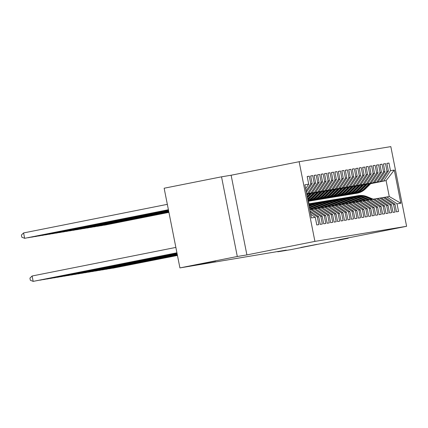 <?xml version="1.0" encoding="UTF-8"?>
<svg xmlns="http://www.w3.org/2000/svg" width="428" height="428" viewBox="0 0 428 428"><rect width="100%" height="100%" fill="white"/><g stroke="black" fill="none" stroke-linecap="round" stroke-linejoin="round"><path stroke-width="0.64" d="M215.648 261.043L199.646 264.135L215.648 261.043M316.891 244.372L300.895 247.47L316.891 244.372M221.527 176.818L237.305 256.495L246.903 254.911L231.125 175.234L221.527 176.818L164.143 188.229L179.921 267.907L286.236 250.113L277.735 251.803L290.799 249.652L348.183 238.241L348.125 237.925M231.125 175.234L299.14 161.709L390.823 146.617L406.6 226.294L314.917 241.387L299.14 161.709M370.664 183.666L386.104 180.595L394.284 170.06L390.475 170.686L388.961 163.047L386.88 163.389L388.394 171.029L387.008 171.259L385.494 163.614L383.418 163.956L384.927 171.601L383.541 171.831L382.027 164.186L379.952 164.529L381.466 172.174L380.08 172.398L378.566 164.753L376.485 165.096L377.999 172.741L376.613 172.971L375.099 165.326L373.023 165.668L374.532 173.313L373.146 173.543L371.632 165.898L369.557 166.241L371.071 173.886L369.685 174.11L368.171 166.465L366.09 166.808L367.604 174.453L366.218 174.683L364.704 167.038L362.628 167.38L364.137 175.025L362.751 175.25L361.237 167.61L359.162 167.947L360.676 175.592L359.29 175.822L357.776 168.177L355.695 168.52L357.209 176.165L355.823 176.395L354.309 168.75L352.233 169.092L353.742 176.737L352.356 176.962L350.842 169.317L348.767 169.659L350.281 177.304L348.895 177.534L347.381 169.889L345.3 170.232L346.814 177.877L345.428 178.107L343.914 170.462L341.838 170.804L343.347 178.449L341.961 178.674L340.447 171.029L338.371 171.371L339.885 179.016L338.5 179.246L336.986 171.601L334.905 171.944L336.419 179.589L335.033 179.814L333.519 172.168L331.443 172.511L332.952 180.156L331.566 180.386L330.052 172.741L327.976 173.083L329.49 180.728L328.105 180.958L326.591 173.313L324.51 173.656L326.024 181.301L324.638 181.526L323.124 173.88L321.048 174.223L322.557 181.868L321.171 182.098L319.657 174.453L317.581 174.795L319.095 182.44L317.71 182.67L316.196 175.025L314.115 175.368L315.629 183.007L314.243 183.238L312.729 175.592L310.653 175.935L312.162 183.58L310.776 183.81L309.262 176.165L307.186 176.507L308.7 184.152L305.672 188.743M394.284 170.06L400.854 203.225L397.04 203.851L386.832 196.928L384.836 197.324M308.7 184.152L304.886 184.778L311.456 217.943L315.265 217.312L316.779 224.957L318.86 224.614L317.346 216.969L318.732 216.745L320.246 224.39L322.321 224.047L320.807 216.402L322.193 216.172L323.707 223.817L325.788 223.475L324.274 215.83L325.66 215.605L327.174 223.245L329.255 222.902L327.741 215.263L329.127 215.033L330.641 222.678L332.716 222.335L331.202 214.69L332.588 214.46L334.102 222.105L336.183 221.763L334.669 214.118L336.055 213.893L337.569 221.538L339.65 221.196L338.136 213.551L339.522 213.321L341.036 220.966L343.112 220.623L341.598 212.978L342.983 212.748L344.497 220.393L346.578 220.051L345.064 212.406L346.45 212.181L347.964 219.826L350.045 219.484L348.531 211.839L349.917 211.609L351.431 219.254L353.507 218.911L351.993 211.266L353.378 211.041L354.892 218.681L356.973 218.339L355.459 210.699L356.845 210.469L358.359 218.114L360.44 217.772L358.926 210.127L360.312 209.897L361.826 217.542L363.902 217.199L362.388 209.554L363.773 209.329L365.287 216.975L367.368 216.632L365.854 208.987L367.24 208.757L368.754 216.402L370.835 216.06L369.321 208.415L370.707 208.185L372.221 215.83L374.297 215.487L372.783 207.842L374.168 207.617L375.682 215.263L377.764 214.92L376.249 207.275L377.635 207.045L379.149 214.69L381.23 214.348L379.716 206.703L381.102 206.478L382.616 214.118L384.692 213.781L383.178 206.136L384.563 205.905L386.077 213.551L388.159 213.208L386.645 205.563L388.03 205.333L389.544 212.978L391.625 212.636L390.111 204.991L391.497 204.766L393.011 212.411L395.087 212.069L393.573 204.424L394.958 204.193L396.472 211.839L398.554 211.496L397.04 203.851M310.776 183.81L306.1 190.904M312.162 183.58L306.384 192.343M315.265 217.312L310.717 214.23M306.657 193.702L308.834 193.317L306.662 193.745M314.243 183.238L307.448 193.542M315.629 183.007L308.834 193.317M317.346 216.969L310.316 212.208M318.732 216.745L310.054 210.854M306.678 193.814L312.301 192.744L306.683 193.863M317.71 182.67L310.91 192.975M319.095 182.44L312.301 192.744M320.807 216.402L310.605 209.479L309.808 209.634M310.605 209.479L311.991 209.249L322.193 216.172M306.699 193.927L315.762 192.172L306.71 193.975M321.171 182.098L314.377 192.402M322.557 181.868L315.762 192.172M324.274 215.83L314.066 208.907L312.071 209.303M314.066 208.907L315.452 208.682L325.66 215.605M306.721 194.044L319.229 191.605L306.732 194.087M324.638 181.526L317.844 191.83M326.024 181.301L319.229 191.605M327.741 215.263L317.533 208.34L315.532 208.736M317.533 208.34L318.919 208.11L329.127 215.033M308.401 193.831L322.696 191.032L308.342 193.889M328.105 180.958L321.305 191.263M329.49 180.728L322.696 191.032M331.202 214.69L321 207.767L318.999 208.163M321 207.767L322.386 207.537L332.588 214.46M311.862 193.258L326.157 190.46L311.803 193.317M331.566 180.386L324.772 190.69M332.952 180.156L326.157 190.46M334.669 214.118L324.461 207.195L322.466 207.596M324.461 207.195L325.847 206.97L336.055 213.893M315.329 192.686L329.624 189.893L315.27 192.744M335.033 179.814L328.239 190.118M336.419 179.589L329.624 189.893M338.136 213.551L327.928 206.628L325.927 207.024M327.928 206.628L329.314 206.398L339.522 213.321M318.796 192.119L333.091 189.32L318.737 192.177M338.5 179.246L331.7 189.551M339.885 179.016L333.091 189.32M341.598 212.978L331.395 206.055L329.394 206.451M331.395 206.055L332.781 205.825L342.983 212.748M322.257 191.546L336.552 188.753L322.198 191.605M341.961 178.674L335.167 188.978M343.347 178.449L336.552 188.753M345.064 212.406L334.856 205.483L332.861 205.884M334.856 205.483L336.242 205.258L346.45 212.181M325.724 190.974L340.019 188.181L325.665 191.038M345.428 178.107L338.634 188.411M346.814 177.877L340.019 188.181M348.531 211.839L338.323 204.916L336.322 205.312M338.323 204.916L339.709 204.686L349.917 211.609M329.191 190.406L343.486 187.608L329.132 190.465M348.895 177.534L342.095 187.839M350.281 177.304L343.486 187.608M351.993 211.266L341.79 204.343L339.789 204.739M341.79 204.343L343.176 204.119L353.378 211.041M332.652 189.834L346.948 187.041L332.593 189.893M352.356 176.962L345.562 187.266M353.742 176.737L346.948 187.041M355.459 210.699L345.252 203.776L343.256 204.172M345.252 203.776L346.637 203.546L356.845 210.469M336.119 189.267L350.414 186.469L336.06 189.326M355.823 176.395L349.029 186.699M357.209 176.165L350.414 186.469M358.926 210.127L348.718 203.204L346.717 203.6M348.718 203.204L350.104 202.974L360.312 209.897M339.586 188.695L353.881 185.896L339.527 188.753M359.29 175.822L352.49 186.126M360.676 175.592L353.881 185.896M362.388 209.554L352.185 202.631L350.184 203.032M352.185 202.631L353.571 202.407L363.773 209.329M343.047 188.122L357.343 185.329L342.989 188.181M362.751 175.25L355.957 185.559M364.137 175.025L357.343 185.329M365.854 208.987L355.647 202.064L353.651 202.46M355.647 202.064L357.032 201.834L367.24 208.757M346.514 187.555L360.809 184.757L346.455 187.614M366.218 174.683L359.424 184.987M367.604 174.453L360.809 184.757M369.321 208.415L359.113 201.492L357.113 201.888M359.113 201.492L360.499 201.262L370.707 208.185M349.981 186.983L364.271 184.19L349.922 187.041M369.685 174.11L362.885 184.415M371.071 173.886L364.271 184.19M372.783 207.842L362.58 200.919L360.579 201.321M362.58 200.919L363.966 200.695L374.168 207.617M353.442 186.415L367.738 183.617L353.384 186.474M373.146 173.543L366.352 183.847M374.532 173.313L367.738 183.617M376.249 207.275L366.042 200.352L364.046 200.748M366.042 200.352L367.427 200.122L377.635 207.045M356.909 185.843L371.204 183.045L356.85 185.902M376.613 172.971L369.819 183.275M377.999 172.741L371.204 183.045M379.716 206.703L369.508 199.78L367.508 200.181M369.508 199.78L370.894 199.555L381.102 206.478M360.376 185.271L374.666 182.478L360.317 185.329M380.08 172.398L373.28 182.703M381.466 172.174L374.666 182.478M383.178 206.136L372.975 199.213L370.974 199.609M372.975 199.213L374.361 198.983L384.563 205.905M363.837 184.703L378.133 181.905L363.779 184.762M383.541 171.831L376.747 182.135M384.927 171.601L378.133 181.905M386.645 205.563L376.437 198.64L374.441 199.036M376.437 198.64L377.822 198.41L388.03 205.333M367.304 184.131L381.599 181.338L367.245 184.19M387.008 171.259L380.214 181.563M388.394 171.029L381.599 181.338M390.111 204.991L379.904 198.068L377.903 198.469M379.904 198.068L381.289 197.843L391.497 204.766M370.771 183.559L386.104 180.595L389.261 196.527L386.832 196.928M390.475 170.686L383.675 180.996M393.573 204.424L383.37 197.501L381.369 197.897M383.37 197.501L384.756 197.271L394.958 204.193M237.305 256.495L179.921 267.907M406.6 226.294L338.585 239.819L348.183 238.241M246.903 254.911L314.917 241.387M277.681 251.52L277.735 251.803M308.963 203.792L308.449 201.224M400.854 203.225L389.261 196.527M388.961 163.047L386.896 163.453M385.494 163.614L383.429 164.026M382.027 164.186L379.962 164.598M378.566 164.753L376.501 165.165M375.099 165.326L373.034 165.738M371.632 165.898L369.567 166.305M368.171 166.465L366.106 166.877M364.704 167.038L362.639 167.45M361.237 167.61L359.172 168.017M357.776 168.177L355.711 168.589M354.309 168.75L352.244 169.162M350.842 169.317L348.777 169.729M347.381 169.889L345.316 170.301M343.914 170.462L341.849 170.868M340.447 171.029L338.382 171.441M336.986 171.601L334.921 172.013M333.519 172.168L331.454 172.58M330.052 172.741L327.987 173.153M326.591 173.313L324.526 173.725M323.124 173.88L321.059 174.292M319.657 174.453L317.592 174.865M316.196 175.025L314.131 175.432M312.729 175.592L310.664 176.004M309.262 176.165L307.197 176.577M373.179 199.175L367.165 196.703A16.794 16.58 -99.3 0 0 358.247 195.682L357.589 195.789A16.794 16.58 -99.3 0 0 357.38 195.821M371.531 199.496L365.432 196.987A16.794 16.58 -99.3 0 0 355.652 196.131M372.542 199.298L366.507 196.81A16.794 16.58 -99.3 0 0 357.589 195.789M112.853 268.179L177.449 255.42M112.725 268.206L177.454 255.452M356.513 195.965L357.171 195.858A16.794 16.58 80.7 0 1 366.09 196.88L372.151 199.373M369.054 183.831L363.848 189.005A16.794 16.58 80.7 0 1 354.063 193.691M370.862 183.473L365.582 188.721A16.794 16.58 80.7 0 1 356.663 193.29L356.005 193.397A16.794 16.58 -99.3 0 0 364.924 188.828L370.172 183.607M369.739 183.692L364.512 188.898A16.794 16.58 80.7 0 1 355.593 193.467L354.93 193.574M168.921 212.352L104.346 225.198L168.926 212.379M369.712 199.748L363.698 197.271A16.794 16.58 -99.3 0 0 354.78 196.249L354.122 196.356A16.794 16.58 -99.3 0 0 353.913 196.393M368.064 200.069L361.965 197.559A16.794 16.58 -99.3 0 0 352.185 196.703M369.08 199.865L363.04 197.383A16.794 16.58 -99.3 0 0 354.122 196.356M109.391 268.747L177.422 255.307M109.258 268.773L177.427 255.334M353.046 196.538L353.705 196.425A16.794 16.58 80.7 0 1 362.623 197.447L368.685 199.946M366.245 200.32L360.232 197.843A16.794 16.58 -99.3 0 0 351.313 196.821L350.655 196.928A16.794 16.58 -99.3 0 0 350.446 196.966M364.597 200.641L358.504 198.127A16.794 16.58 -99.3 0 0 348.718 197.271M365.614 200.438L359.574 197.95A16.794 16.58 -99.3 0 0 350.655 196.928M105.925 269.319L177.401 255.195M105.791 269.346L177.406 255.222M349.58 197.105L350.238 196.998A16.794 16.58 80.7 0 1 359.162 198.02L365.223 200.513M365.587 184.404L360.387 189.572A16.794 16.58 80.7 0 1 350.596 194.264M367.395 184.04L362.12 189.288A16.794 16.58 80.7 0 1 353.202 193.857L352.544 193.97A16.794 16.58 -99.3 0 0 361.462 189.395L366.705 184.179M366.272 184.265L361.045 189.465A16.794 16.58 80.7 0 1 352.126 194.039L351.468 194.146M168.894 212.24L100.88 225.765L168.9 212.267M362.12 184.971L356.92 190.144A16.794 16.58 80.7 0 1 347.135 194.836M363.928 184.612L358.653 189.861A16.794 16.58 80.7 0 1 349.735 194.43L349.077 194.537A16.794 16.58 -99.3 0 0 357.995 189.968L363.244 184.752M362.81 184.837L357.578 190.037A16.794 16.58 80.7 0 1 348.66 194.606L348.001 194.713M168.873 212.122L97.413 226.337L168.878 212.154M362.784 200.887L356.77 198.415A16.794 16.58 -99.3 0 0 347.852 197.388L347.194 197.501A16.794 16.58 -99.3 0 0 346.985 197.533M361.136 201.208L355.037 198.699A16.794 16.58 -99.3 0 0 345.257 197.843M362.147 201.005L356.112 198.522A16.794 16.58 -99.3 0 0 347.194 197.501M102.458 269.891L177.379 255.077M102.329 269.918L177.385 255.109M346.118 197.677L346.776 197.57A16.794 16.58 80.7 0 1 355.695 198.592L361.756 201.085M359.317 201.46L353.303 198.983A16.794 16.58 -99.3 0 0 344.385 197.961L343.727 198.068A16.794 16.58 -99.3 0 0 343.518 198.105M357.669 201.781L351.57 199.271A16.794 16.58 -99.3 0 0 341.79 198.41M358.685 201.577L352.645 199.095A16.794 16.58 -99.3 0 0 343.727 198.068M98.996 270.459L177.358 254.965M98.863 270.485L177.363 254.992M342.651 198.244L343.31 198.137A16.794 16.58 80.7 0 1 352.228 199.159L358.29 201.658M358.659 185.543L353.453 190.717A16.794 16.58 80.7 0 1 343.668 195.403M360.467 185.185L355.187 190.428A16.794 16.58 80.7 0 1 346.268 195.002L345.61 195.109A16.794 16.58 -99.3 0 0 354.528 190.54L359.777 185.319M359.343 185.404L354.117 190.604A16.794 16.58 80.7 0 1 345.198 195.179L344.535 195.286M168.851 212.01L93.951 226.904L168.857 212.037M355.192 186.11L349.992 191.284A16.794 16.58 80.7 0 1 340.201 195.976M357 185.752L351.725 191A16.794 16.58 80.7 0 1 342.807 195.569L342.149 195.682A16.794 16.58 -99.3 0 0 351.067 191.107L356.31 185.891M355.877 185.977L350.65 191.177A16.794 16.58 80.7 0 1 341.731 195.746L341.073 195.858M168.83 211.897L90.485 227.477L168.835 211.924M355.85 202.027L349.837 199.555A16.794 16.58 -99.3 0 0 340.918 198.533L340.26 198.64A16.794 16.58 -99.3 0 0 340.051 198.678M354.202 202.348L348.108 199.839A16.794 16.58 -99.3 0 0 338.323 198.983M355.219 202.15L349.178 199.662A16.794 16.58 -99.3 0 0 340.26 198.64M95.53 271.031L177.331 254.853M95.396 271.058L177.342 254.879M339.185 198.817L339.843 198.71A16.794 16.58 80.7 0 1 348.767 199.732L354.828 202.225M351.725 186.683L346.525 191.856A16.794 16.58 80.7 0 1 336.74 196.548M353.533 186.324L348.258 191.573A16.794 16.58 80.7 0 1 339.34 196.142L338.682 196.249A16.794 16.58 -99.3 0 0 347.6 191.68L352.849 186.458M352.415 186.549L347.183 191.749A16.794 16.58 80.7 0 1 338.264 196.318L337.606 196.425M168.809 211.78L87.018 228.049L168.814 211.812M352.388 202.599L346.375 200.127A16.794 16.58 -99.3 0 0 337.457 199.1L336.799 199.213A16.794 16.58 -99.3 0 0 336.59 199.245M350.741 202.92L344.642 200.411A16.794 16.58 -99.3 0 0 334.862 199.555M351.752 202.717L345.717 200.234A16.794 16.58 -99.3 0 0 336.799 199.213M92.063 271.603L177.31 254.735M91.934 271.63L177.315 254.767M335.723 199.389L336.381 199.277A16.794 16.58 80.7 0 1 345.3 200.304L351.361 202.797M348.264 187.255L343.058 192.429A16.794 16.58 80.7 0 1 333.273 197.115M350.072 186.892L344.791 192.14A16.794 16.58 80.7 0 1 335.873 196.714L335.215 196.821A16.794 16.58 -99.3 0 0 344.133 192.252L349.382 187.031M348.948 187.116L343.721 192.316A16.794 16.58 80.7 0 1 334.803 196.891L334.14 196.998M168.782 211.667L83.556 228.616L168.787 211.694M348.922 203.172L342.908 200.695A16.794 16.58 -99.3 0 0 333.99 199.673L333.332 199.78A16.794 16.58 -99.3 0 0 333.123 199.817M347.274 203.493L341.175 200.978A16.794 16.58 -99.3 0 0 331.395 200.122M348.29 203.289L342.25 200.802A16.794 16.58 -99.3 0 0 333.332 199.78M88.601 272.171L177.288 254.623M88.468 272.197L177.294 254.649M332.256 199.956L332.914 199.849A16.794 16.58 80.7 0 1 341.833 200.871L347.894 203.37M344.797 187.822L339.597 192.996A16.794 16.58 80.7 0 1 329.806 197.688M346.605 187.464L341.33 192.712A16.794 16.58 80.7 0 1 332.412 197.281L331.754 197.388A16.794 16.58 -99.3 0 0 340.672 192.819L345.92 187.603M345.482 187.689L340.255 192.889A16.794 16.58 80.7 0 1 331.336 197.458L330.678 197.57M168.76 211.555L80.09 229.189L168.766 211.582M345.455 203.739L339.441 201.267A16.794 16.58 -99.3 0 0 330.523 200.245L329.865 200.352A16.794 16.58 -99.3 0 0 329.656 200.384M343.807 204.06L337.713 201.551A16.794 16.58 -99.3 0 0 327.928 200.695M344.824 203.862L338.783 201.374A16.794 16.58 -99.3 0 0 329.865 200.352M85.135 272.743L177.267 254.505M85.001 272.77L177.272 254.537M328.79 200.529L329.448 200.422A16.794 16.58 80.7 0 1 338.371 201.444L344.433 203.937M341.33 188.395L336.13 193.568A16.794 16.58 80.7 0 1 326.345 198.255M343.138 188.036L337.863 193.285A16.794 16.58 80.7 0 1 328.945 197.854L328.287 197.961A16.794 16.58 -99.3 0 0 337.205 193.392L342.454 188.17M342.02 188.256L336.788 193.461A16.794 16.58 80.7 0 1 327.869 198.03L327.211 198.137M168.739 211.437L76.623 229.761L168.744 211.469M341.993 204.311L335.98 201.834A16.794 16.58 -99.3 0 0 327.062 200.812L326.404 200.919A16.794 16.58 -99.3 0 0 326.195 200.957M340.346 204.632L334.247 202.123A16.794 16.58 -99.3 0 0 324.467 201.262M341.357 204.429L335.322 201.946A16.794 16.58 -99.3 0 0 326.404 200.919M81.668 273.31L177.246 254.393M81.539 273.337L177.251 254.419M325.328 201.096L325.986 200.989A16.794 16.58 80.7 0 1 334.905 202.011L340.966 204.509M337.869 188.967L332.663 194.135A16.794 16.58 80.7 0 1 322.878 198.827M339.677 188.604L334.396 193.852A16.794 16.58 80.7 0 1 325.478 198.421L324.82 198.533A16.794 16.58 -99.3 0 0 333.738 193.959L338.987 188.743M338.553 188.828L333.326 194.028A16.794 16.58 80.7 0 1 324.408 198.597L323.745 198.71M168.718 211.325L73.161 230.328L168.723 211.352M338.527 204.884L332.513 202.407A16.794 16.58 -99.3 0 0 323.595 201.385L322.937 201.492A16.794 16.58 -99.3 0 0 322.728 201.529M336.879 205.199L330.78 202.69A16.794 16.58 -99.3 0 0 321 201.834M337.895 205.001L331.855 202.514A16.794 16.58 -99.3 0 0 322.937 201.492M78.206 273.883L177.219 254.28M78.073 273.909L177.224 254.307M321.861 201.668L322.519 201.561A16.794 16.58 80.7 0 1 331.438 202.583L337.499 205.076M334.402 189.534L329.202 194.708A16.794 16.58 80.7 0 1 319.411 199.4M336.21 189.176L330.935 194.424A16.794 16.58 80.7 0 1 322.017 198.993L321.358 199.1A16.794 16.58 -99.3 0 0 330.277 194.531L335.525 189.31M335.087 189.401L329.86 194.601A16.794 16.58 80.7 0 1 320.941 199.17L320.283 199.277M168.691 211.213L69.694 230.901L168.696 211.239M335.06 205.451L329.046 202.979A16.794 16.58 -99.3 0 0 320.128 201.952L319.47 202.064A16.794 16.58 -99.3 0 0 319.261 202.096M333.412 205.772L327.318 203.263A16.794 16.58 -99.3 0 0 317.533 202.407M334.429 205.568L328.388 203.086A16.794 16.58 -99.3 0 0 319.47 202.064M74.739 274.455L177.197 254.162M74.606 274.482L177.203 254.195M318.395 202.241L319.053 202.128A16.794 16.58 80.7 0 1 327.976 203.156L334.038 205.649M330.935 190.107L325.735 195.28A16.794 16.58 80.7 0 1 315.95 199.967M332.743 189.748L327.468 194.991A16.794 16.58 80.7 0 1 318.55 199.566L317.892 199.673A16.794 16.58 -99.3 0 0 326.81 195.104L332.058 189.882M331.625 189.968L326.393 195.168A16.794 16.58 80.7 0 1 317.474 199.742L316.816 199.849M168.669 211.095L66.228 231.468L168.675 211.127M331.598 206.023L325.585 203.546A16.794 16.58 -99.3 0 0 316.666 202.524L316.008 202.631A16.794 16.58 -99.3 0 0 315.8 202.669M329.951 206.344L323.852 203.835A16.794 16.58 -99.3 0 0 314.072 202.974M330.962 206.141L324.927 203.653A16.794 16.58 -99.3 0 0 316.008 202.631M71.273 275.022L177.176 254.05M71.144 275.049L177.181 254.077M314.933 202.808L315.591 202.701A16.794 16.58 80.7 0 1 324.51 203.723L330.571 206.221M327.474 190.674L322.268 195.847A16.794 16.58 80.7 0 1 312.483 200.539M329.282 190.316L324.001 195.564A16.794 16.58 80.7 0 1 315.083 200.133L314.425 200.245A16.794 16.58 -99.3 0 0 323.343 195.671L328.592 190.455M328.158 190.54L322.931 195.74A16.794 16.58 80.7 0 1 314.013 200.309L313.35 200.422M168.648 210.983L62.766 232.04L168.653 211.009M328.132 206.59L322.118 204.119A16.794 16.58 -99.3 0 0 313.2 203.097L312.542 203.204A16.794 16.58 -99.3 0 0 312.333 203.241M326.484 206.911L320.385 204.402A16.794 16.58 -99.3 0 0 310.605 203.546M327.5 206.713L321.46 204.226A16.794 16.58 -99.3 0 0 312.542 203.204M67.811 275.595L177.155 253.938M67.678 275.621L177.16 253.965M311.466 203.38L312.124 203.273A16.794 16.58 80.7 0 1 321.043 204.295L327.104 206.788M324.007 191.246L318.807 196.42A16.794 16.58 80.7 0 1 309.016 201.112M325.815 190.888L320.54 196.136A16.794 16.58 80.7 0 1 311.621 200.705L310.963 200.812A16.794 16.58 -99.3 0 0 319.882 196.243L325.13 191.022M324.692 191.107L319.465 196.313A16.794 16.58 80.7 0 1 310.546 200.882L309.888 200.989M168.627 210.87L59.299 232.613L168.632 210.897M324.665 207.163L318.651 204.686A16.794 16.58 -99.3 0 0 309.733 203.664L309.075 203.776A16.794 16.58 -99.3 0 0 308.866 203.808M323.017 207.484L316.923 204.975A16.794 16.58 -99.3 0 0 308.663 203.856M324.033 207.28L317.993 204.798A16.794 16.58 -99.3 0 0 309.075 203.776M64.344 276.167L177.128 253.82M64.211 276.188L177.133 253.852M308.663 203.84A16.794 16.58 80.7 0 1 317.581 204.868L323.643 207.361M320.54 191.819L315.34 196.992A16.794 16.58 80.7 0 1 308.139 201.181M322.348 191.455L317.073 196.703A16.794 16.58 80.7 0 1 308.155 201.278A16.794 16.58 -99.3 0 0 316.415 196.816L321.663 191.594M321.23 191.68L315.998 196.88A16.794 16.58 80.7 0 1 308.149 201.24M168.6 210.753L55.833 233.18L168.611 210.785M321.203 207.735L315.19 205.258A16.794 16.58 -99.3 0 0 308.7 204.022M319.555 208.056L313.457 205.542A16.794 16.58 -99.3 0 0 308.77 204.381M320.567 207.853L314.532 205.365A16.794 16.58 -99.3 0 0 308.722 204.135M60.878 276.734L177.106 253.708M60.749 276.761L177.112 253.734M308.738 204.22A16.794 16.58 80.7 0 1 314.115 205.435L320.176 207.928M317.078 192.386L311.873 197.559A16.794 16.58 80.7 0 1 307.989 200.432M318.887 192.028L313.606 197.276A16.794 16.58 80.7 0 1 308.08 200.903M317.763 192.252L312.536 197.452A16.794 16.58 80.7 0 1 308.026 200.636M308.048 200.748A16.794 16.58 -99.3 0 0 312.948 197.383L318.197 192.167M168.579 210.64L52.371 233.752L168.584 210.667M317.736 208.302L311.723 205.831A16.794 16.58 -99.3 0 0 308.882 204.948M316.089 208.623L309.99 206.114A16.794 16.58 -99.3 0 0 309.043 205.756M317.105 208.425L311.065 205.938A16.794 16.58 -99.3 0 0 308.936 205.226M57.416 277.307L177.085 253.595M57.282 277.333L177.09 253.622M308.973 205.419A16.794 16.58 80.7 0 1 310.648 206.007L316.709 208.5M313.612 192.958L308.411 198.132A16.794 16.58 80.7 0 1 307.668 198.822M315.42 192.6L310.145 197.843A16.794 16.58 80.7 0 1 307.85 199.748M314.296 192.819L309.07 198.025A16.794 16.58 80.7 0 1 307.743 199.207M307.786 199.427A16.794 16.58 -99.3 0 0 309.487 197.955L314.735 192.734M168.557 210.523L48.904 234.325L168.562 210.555M314.27 208.875L309.251 206.81M312.622 209.196L309.465 207.896M53.949 277.874L177.064 253.478M53.816 277.9L177.069 253.51M313.638 208.992L309.332 207.222M309.385 207.484L313.248 209.073M310.145 193.526L307.202 196.457M311.953 193.167L307.438 197.661M310.835 193.392L307.293 196.917M307.347 197.201L311.268 193.306M168.536 210.41L45.438 234.892L168.541 210.437M310.808 209.447L309.679 208.982M50.483 278.446L177.042 253.365M50.354 278.473L177.048 253.392M310.172 209.565L309.76 209.394M308.492 193.74L306.962 195.259M307.368 193.964L306.817 194.51M306.871 194.799L307.802 193.873M168.514 210.298L41.976 235.464L168.52 210.325M47.021 279.019L177.015 253.253M46.887 279.045L177.021 253.28M168.488 210.18L38.509 236.031L168.493 210.212M43.554 279.586L176.994 253.135M43.421 279.612L176.999 253.167M168.466 210.068L35.043 236.604L168.471 210.095M40.088 280.158L176.973 253.023M39.959 280.185L176.978 253.05M168.445 209.955L31.581 237.176L168.45 209.982M36.626 280.725L176.951 252.911M36.492 280.752L176.957 252.937M168.423 209.838L28.114 237.743L168.429 209.87M175.86 247.411L32.111 276.001L33.175 281.383L176.924 252.793M32.111 276.001L29.928 278.12L30.356 280.276L33.175 281.383L176.93 252.825M167.332 204.343L23.583 232.934L24.647 238.316L168.402 209.752M168.397 209.725L24.647 238.316L21.828 237.208L21.4 235.052L23.583 232.934M366.507 196.81L367.165 196.703M365.432 196.987L366.09 196.88M364.512 188.898L363.848 189.005M365.582 188.721L364.924 188.828M363.04 197.383L363.698 197.271M361.965 197.559L362.623 197.447M359.574 197.95L360.232 197.843M358.504 198.127L359.162 198.02M361.045 189.465L360.387 189.572M362.12 189.288L361.462 189.395M357.578 190.037L356.92 190.144M358.653 189.861L357.995 189.968M356.112 198.522L356.77 198.415M355.037 198.699L355.695 198.592M352.645 199.095L353.303 198.983M351.57 199.271L352.228 199.159M354.117 190.604L353.453 190.717M355.187 190.428L354.528 190.54M350.65 191.177L349.992 191.284M351.725 191L351.067 191.107M349.178 199.662L349.837 199.555M348.108 199.839L348.767 199.732M347.183 191.749L346.525 191.856M348.258 191.573L347.6 191.68M345.717 200.234L346.375 200.127M344.642 200.411L345.3 200.304M343.721 192.316L343.058 192.429M344.791 192.14L344.133 192.252M342.25 200.802L342.908 200.695M341.175 200.978L341.833 200.871M340.255 192.889L339.597 192.996M341.33 192.712L340.672 192.819M338.783 201.374L339.441 201.267M337.713 201.551L338.371 201.444M336.788 193.461L336.13 193.568M337.863 193.285L337.205 193.392M335.322 201.946L335.98 201.834M334.247 202.123L334.905 202.011M333.326 194.028L332.663 194.135M334.396 193.852L333.738 193.959M331.855 202.514L332.513 202.407M330.78 202.69L331.438 202.583M329.86 194.601L329.202 194.708M330.935 194.424L330.277 194.531M328.388 203.086L329.046 202.979M327.318 203.263L327.976 203.156M326.393 195.168L325.735 195.28M327.468 194.991L326.81 195.104M324.927 203.653L325.585 203.546M323.852 203.835L324.51 203.723M322.931 195.74L322.268 195.847M324.001 195.564L323.343 195.671M321.46 204.226L322.118 204.119M320.385 204.402L321.043 204.295M319.465 196.313L318.807 196.42M320.54 196.136L319.882 196.243M317.993 204.798L318.651 204.686M316.923 204.975L317.581 204.868M315.998 196.88L315.34 196.992M317.073 196.703L316.415 196.816M314.532 205.365L315.19 205.258M313.457 205.542L314.115 205.435M312.536 197.452L311.873 197.559M313.606 197.276L312.948 197.383M311.065 205.938L311.723 205.831M309.99 206.114L310.648 206.007M309.07 198.025L308.411 198.132M310.145 197.843L309.487 197.955"/></g></svg>
